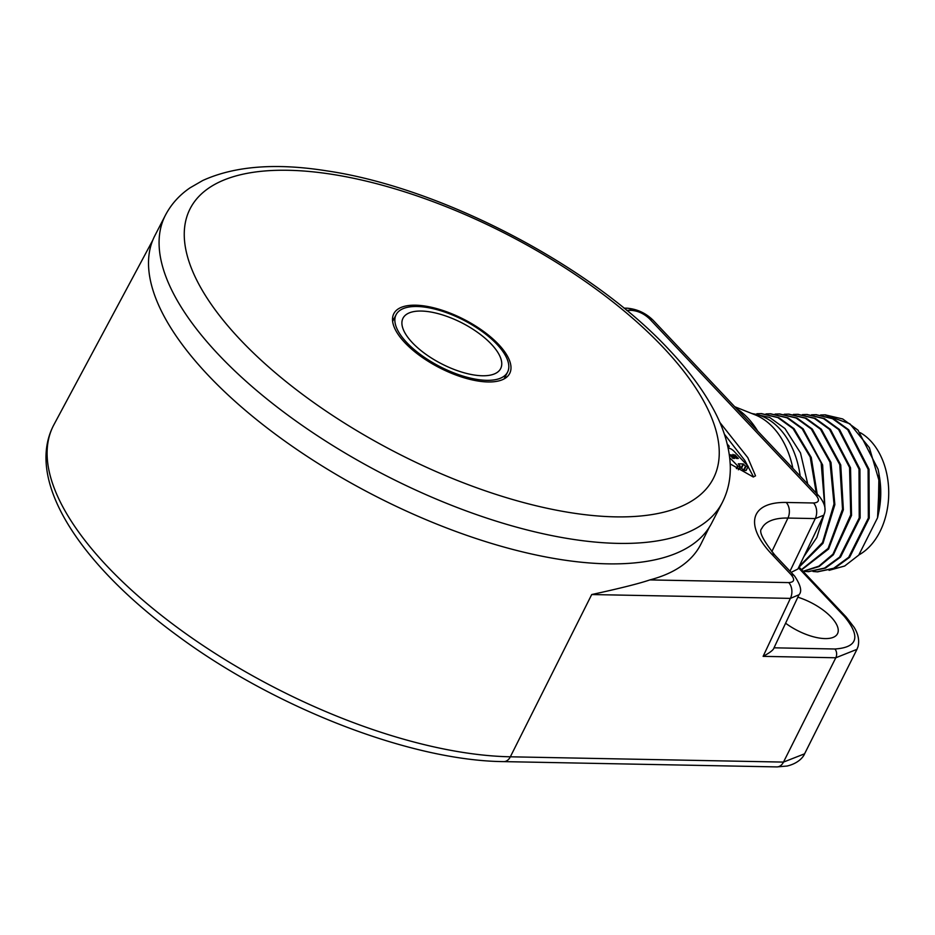 <?xml version="1.0" encoding="UTF-8"?>
<svg xmlns="http://www.w3.org/2000/svg" width="935" height="935" viewBox="0 0 935 935"><rect width="100%" height="100%" fill="white"/><g stroke="black" fill="none" stroke-linecap="round" stroke-linejoin="round"><path stroke-width="1.4" d="M804.591 753.809L783.483 762.095L510.346 756.801A316.322 131.484 -152.7 0 1 107.081 566.166A316.322 131.484 -152.7 0 1 53.891 424.759C24.415 480.309 79.896 564.401 177.802 635.952C275.124 708.04 411.014 760.751 503.731 761.616A11.395 7.912 -88.9 0 0 510.346 756.801L591.715 594.543C620.162 588.337 639.552 583.463 649.872 579.91L788.743 582.598C794.364 582.236 795.124 579.571 791.022 574.604L771.55 553.964A89.608 37.248 -152.7 0 1 786.206 502.457L813.52 502.995C819.142 502.621 819.89 499.944 815.788 494.977L649.498 318.788C644.203 313.798 638.289 310.993 631.744 310.385L626.602 310.291M722.252 502.621L711.687 523.086A313.318 130.234 27.3 0 1 496.31 544.86A313.318 130.234 27.3 0 1 207.932 375.017A313.318 130.234 -152.7 0 1 154.848 235.678L165.413 215.214A313.318 130.234 27.3 0 0 218.486 354.552A313.318 130.234 27.3 0 0 506.863 524.395A313.318 130.234 27.3 0 0 722.252 502.621C727.792 491.705 730.48 479.889 730.305 467.184C729.861 447.958 723.935 428.09 712.528 407.578C702.033 388.563 687.634 369.36 669.32 349.982C591.645 265.996 441.413 187.503 326.584 170.836C275.895 162.784 234.603 166.009 202.708 180.525L190.05 187.83C179.391 195.088 171.187 204.216 165.413 215.214M415.526 305.196A65.193 27.103 27.3 0 0 393.822 313.669A65.193 27.103 27.3 0 0 420.166 355.908A65.193 27.103 27.3 0 0 487.976 381.959A65.193 27.103 27.3 0 0 509.68 373.474A65.193 27.103 27.3 0 0 483.337 331.235A65.193 27.103 27.3 0 0 415.526 305.196M394.161 318.449A65.193 27.103 27.3 0 0 392.501 319.466M505.718 377.904A65.193 27.103 27.3 0 0 505.59 375.964M486.679 380.323A62.703 26.063 27.3 0 0 507.553 372.165A62.703 26.063 27.3 0 0 482.215 331.539A62.703 26.063 27.3 0 0 416.998 306.493A62.703 26.063 -152.7 0 0 396.124 314.651A62.703 26.063 -152.7 0 0 421.463 355.277A62.703 26.063 -152.7 0 0 486.679 380.323M482.367 375.765A54.955 22.849 27.3 0 0 477.13 332.065A126.692 126.692 0 0 0 446.427 316.217A54.955 22.849 27.3 0 0 421.299 311.051A54.955 22.849 -152.7 0 0 412.312 342.642A54.955 22.849 -152.7 0 0 482.367 375.765M709.256 527.305L701.04 543.866A313.389 130.269 -152.7 0 1 649.872 579.91M730.212 463.924L753.213 476.967L755.538 475.857L747.801 457.647L719.798 422.363M804.567 753.844C803.89 755.877 799.519 763.053 787.141 766.034L776.868 766.91A11.395 7.912 -88.9 0 0 783.483 762.095L835.796 657.772A6.335 4.394 91.1 0 0 834.885 648.995L774.016 647.815C773.596 649.837 769.961 652.688 763.112 656.358L835.796 657.772L856.974 649.334M591.715 594.543L790.379 598.388L798.981 594.742M771.55 553.964A11.395 6.685 -43.3 0 1 775.08 555.355C762.972 540.138 758.507 531.244 761.674 528.696A78.224 32.515 -152.7 0 1 787.948 518.048L815.262 518.586L823.723 515.22M815.788 494.977A11.395 6.685 -43.3 0 1 819.329 496.368C825.021 503.614 826.482 509.914 823.7 515.255L797.906 569.006L791.15 572.384M785.599 623.224A37.353 15.533 27.3 0 0 825.067 638.593A37.353 15.533 27.3 0 0 837.444 633.848A37.353 15.533 27.3 0 0 797.835 597.196M807.746 484.108L800.489 452.914L784.933 428.522L769.704 417.477L751.576 413.422M803.808 556.711L816.851 537.473L824.6 512.824M825.044 510.148L822.636 464.964L803.142 428.873L787.913 417.828L770.545 413.796M817.202 494.112L811.253 457.437L794.037 428.697L778.808 417.653L761.441 413.621M765.987 413.913L770.089 413.784L787.013 417.816L802.23 428.849L821.152 462.895L824.705 505.835M822.847 517.032L804.813 554.619M775.092 414.088L779.194 413.96L796.117 417.992L811.335 429.025L829.976 462.124L834.008 503.988L822.519 542.545L799.016 566.692M756.883 413.738L760.985 413.609L777.908 417.629L793.125 428.674L810.189 456.993L816.29 493.154M799.074 567.136L822.987 543.328L834.861 504.666L830.981 462.451L812.246 429.048L797.017 418.003L779.65 413.971M803.095 571.39L819.095 566.552L833.377 554.771L851.528 515.43L850.534 467.804L830.455 429.399L815.226 418.354L797.859 414.322M801.634 569.847L828.632 548.985L843.37 509.739L840.74 464.94L821.351 429.223L806.122 418.179L788.754 414.147M825.173 414.859L842.704 418.962L858.038 430.217L878.07 469.253A78.54 54.557 -88.9 0 1 878.982 474.057A78.54 54.557 -88.9 0 1 878.199 514.846A78.54 54.557 -88.9 0 1 877.544 517.791L879.286 481.467L869.398 447.701L849.857 423.789L824.717 414.848L820.614 414.976M817.576 571.823L834.593 568.27L849.611 557.295L869.246 518.083L869.024 469.3L848.664 429.749L833.436 418.705L816.068 414.684M808.471 571.647L825.488 568.094L840.507 557.12L860.142 517.908L859.919 469.125L839.56 429.574L824.331 418.529L806.963 414.497M878.199 514.846L878.982 474.057M878.619 512.777L878.806 511.889A67.156 46.645 -88.9 0 0 879.484 477.025L878.491 513.432M879.157 475.074L879.309 475.95M877.544 517.791L858.751 555.121L844.656 566.026L829.076 570.338M811.51 414.801L815.612 414.673L832.536 418.693L847.753 429.738L868.112 469.288L868.335 518.072L848.699 557.283L833.681 568.258L817.132 571.811L813.029 571.495M860.317 432.706A65.508 45.511 91.1 0 1 870.543 440.817A65.508 45.511 -88.9 0 1 888.25 502.294A65.508 45.511 -88.9 0 1 858.973 554.876M784.196 414.263L788.298 414.135L805.222 418.167L820.439 429.2L839.77 464.683L842.529 509.213L828.106 548.413L801.424 569.625M793.301 414.45L797.403 414.31L814.327 418.342L829.544 429.375L849.553 467.488L850.733 514.823L832.956 554.186L818.873 566.154L803.013 571.308M802.405 414.626L806.508 414.485L823.431 418.518L838.648 429.562L859.008 469.113L859.23 517.885L839.595 557.108L824.576 568.071L808.027 571.636L803.925 571.32M753.552 476.967L744.763 460.371L724.333 434.12M739.34 467.979L741.502 468.225L743.909 470.504L746.072 470.375M729.721 457.729L738.019 466.261L740.228 466.249L738.276 463.818L743.15 463.912L745.557 466.191L748.222 466.401L733.823 451.056A7.083 2.945 27.3 0 0 731.088 448.999A3.156 1.309 27.3 0 0 728.587 448.145A2.256 0.935 27.3 0 0 728.271 448.134A3.214 1.332 27.3 0 0 728.166 448.145M733.11 454.901L734.945 454.936L738.299 458.501L736.476 458.466L732.911 454.352M729.534 454.831L731.369 454.866L734.723 458.43L732.9 458.395L729.335 454.281M734.127 455.976L734.945 454.936M730.551 455.894L731.369 454.866M727.769 446.287L729.218 446.275L727.243 444.078M663.429 347.668A294.326 122.345 27.3 0 0 288.214 170.287A294.326 122.345 27.3 0 0 240.073 339.475A294.326 122.345 27.3 0 0 615.288 516.856A294.326 122.345 27.3 0 0 663.429 347.668M763.112 656.358L790.379 598.388A11.395 7.912 91.1 0 0 788.743 582.598M791.022 574.604A11.395 6.685 -43.3 0 1 794.551 575.995L775.08 555.355M786.206 502.457A11.395 7.912 91.1 0 1 787.948 518.048L771.796 551.697M813.52 502.995A11.395 7.912 91.1 0 1 815.262 518.586L790.017 571.18M819.329 496.368L653.027 320.167C645.723 313.061 637.109 309.076 627.21 308.199L623.984 308.141M649.498 318.788A11.395 6.685 -43.3 0 1 653.027 320.167M631.744 310.385A11.395 7.912 -88.9 0 0 627.21 308.199M834.885 648.995C857.874 647.476 860.983 636.56 844.2 616.247L798.478 567.814M844.2 616.247A6.335 3.717 -43.3 0 1 846.163 617.018L798.899 566.949M757.654 431.023A90.543 62.902 -88.9 0 0 747.813 418.003A90.543 62.902 -88.9 0 0 736.242 408.338M734.711 406.713L755.141 414.848A79.779 55.422 91.1 0 1 772.941 427.272A79.779 55.422 91.1 0 1 792.88 468.353M752.161 413.656A78.54 54.557 91.1 0 1 779.334 428.405A78.54 54.557 91.1 0 1 800.185 476.079M745.99 470.539L748.094 466.448M743.909 470.504L746.013 466.413M743.442 470.282L745.557 466.191M741.502 468.225L743.617 464.134M741.034 468.003L743.15 463.912M738.323 469.756L740.099 466.296M736.768 468.692L738.019 466.261M736.348 468.4L737.563 466.039M728.166 448.122L729.101 446.322M776.868 766.91L503.731 761.616M152.814 240.108L53.891 424.759M504.058 378.932L507.553 372.165M392.63 321.406L396.124 314.651M856.916 649.439L804.603 753.785M774.016 647.826L798.981 594.765C802.218 591.504 800.746 585.24 794.551 575.995M856.892 649.486L858.003 646.669C859.546 640.393 858.236 633.93 854.099 627.28L846.163 617.018M824.717 414.848L825.628 414.859M788.298 414.135L789.21 414.158M797.403 414.31L798.315 414.334M806.508 414.485L807.419 414.509M808.015 571.636L808.927 571.659M815.612 414.673L816.524 414.684M817.12 571.811L818.031 571.834M779.194 413.96L780.106 413.983M760.985 413.609L761.896 413.621M770.089 413.784L771.001 413.808M746.107 470.492L748.222 466.401M738.393 469.802L740.228 466.249M728.26 448.134L729.218 446.275"/></g></svg>
